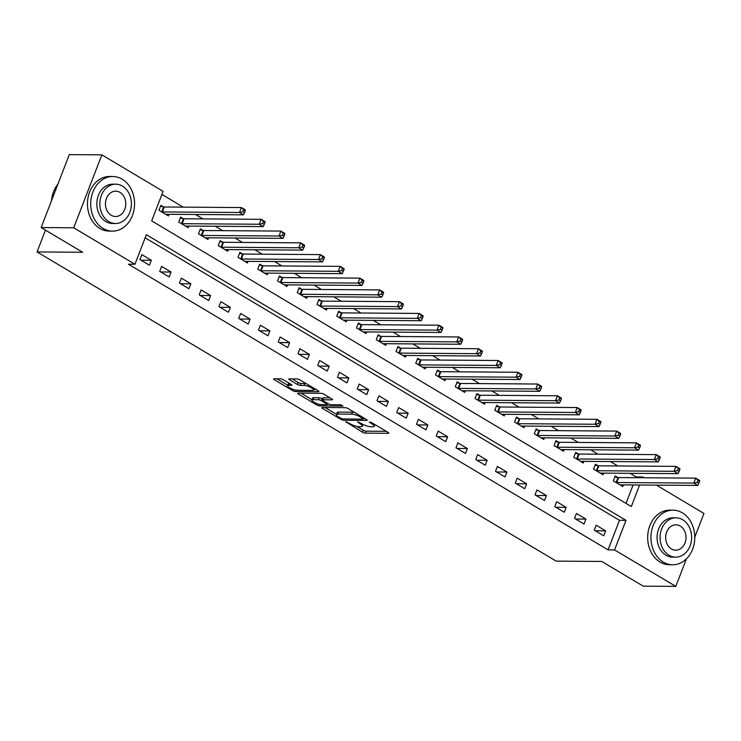 <?xml version="1.0" encoding="UTF-8"?>
<svg xmlns="http://www.w3.org/2000/svg" width="741" height="741" viewBox="0 0 741 741"><rect width="100%" height="100%" fill="white"/><g stroke="black" fill="none" stroke-linecap="round" stroke-linejoin="round"><path stroke-width="1.11" d="M345.825 421.759L362.497 432.216A2.14 0.546 -158.9 0 0 365.332 433.142L388.34 433.309A2.14 0.546 -158.9 0 0 388.784 433.161A2.14 0.546 -158.9 0 0 388.062 432.392L371.584 422.583L369.287 422.037L371.926 423.833A6.864 1.741 -158.9 0 1 374.242 426.279A6.864 1.741 -158.9 0 1 372.797 426.76L370.88 426.751A6.864 1.741 -158.9 0 1 361.83 423.769L357.718 421.842L360.043 423.75A6.864 1.741 -158.9 0 1 362.349 426.195A6.864 1.741 -158.9 0 1 360.913 426.677L358.996 426.668A6.864 1.741 -158.9 0 1 349.937 423.676L345.825 421.759M283.321 379.753A2.14 0.546 -158.9 0 0 280.496 378.827L274.04 378.781A2.14 0.546 -158.9 0 0 273.596 378.929A2.14 0.546 -158.9 0 0 274.309 379.688L292.621 390.59A2.14 0.546 -158.9 0 0 295.446 391.526L318.454 391.693A2.14 0.546 -158.9 0 0 318.908 391.535A2.14 0.546 -158.9 0 0 318.185 390.776L299.883 379.874A2.14 0.546 -158.9 0 0 297.048 378.938L289.249 378.883A2.14 0.546 -158.9 0 0 288.805 379.04A2.14 0.546 -158.9 0 0 289.527 379.8L297.363 384.468A2.14 0.546 -158.9 0 0 300.188 385.403L304.06 385.431A5.733 1.454 -158.9 0 1 310.266 387.2A5.733 1.454 -158.9 0 1 313.554 389.961A5.733 1.454 -158.9 0 1 312.35 390.368L297.206 390.257A5.733 1.454 -158.9 0 1 291 388.488A5.733 1.454 -158.9 0 1 287.703 385.728A5.733 1.454 -158.9 0 1 288.907 385.32L291.435 385.339A2.14 0.546 -158.9 0 0 291.88 385.181A2.14 0.546 -158.9 0 0 291.157 384.422L283.321 379.753M686.425 558.853L675.801 586.381L643.244 586.15L601.766 561.446L556.176 561.113L37.05 251.931L82.631 252.264L41.153 227.552L73.711 227.793L101.85 154.85L163.094 191.326L151.683 220.892L631.304 506.538L639.613 485.003M675.801 586.381L614.567 549.915L625.978 520.339L146.357 234.693L134.945 264.259L73.711 227.793M134.945 264.259L128.434 264.213L608.055 549.868L614.567 549.915M322.279 407.504A2.14 0.546 -158.9 0 0 321.835 407.661A2.14 0.546 -158.9 0 0 322.557 408.421L340.86 419.323A2.14 0.546 -158.9 0 0 343.685 420.258L366.702 420.425A2.14 0.546 -158.9 0 0 367.147 420.267A2.14 0.546 -158.9 0 0 366.425 419.508L348.122 408.606A2.14 0.546 -158.9 0 0 345.297 407.67L322.279 407.504M316.74 404.957L298.438 394.055A2.14 0.546 -158.9 0 1 297.715 393.295A2.14 0.546 -158.9 0 1 298.16 393.147L321.168 393.304A2.14 0.546 -158.9 0 1 324.002 394.24L331.838 398.908A2.14 0.546 -158.9 0 1 332.561 399.668A2.14 0.546 -158.9 0 1 332.107 399.825L322.78 399.751A2.14 0.546 -158.9 0 0 322.326 399.908A2.14 0.546 -158.9 0 0 323.048 400.668L328.244 403.762A2.14 0.546 -158.9 0 0 331.079 404.697L340.786 404.762L342.963 406.059L319.566 405.892A2.14 0.546 -158.9 0 1 316.74 404.957L317.222 403.706M608.055 549.868L619.467 520.293L145.153 237.805M605.666 530.871L596.19 525.221L594.282 530.148L603.767 535.799L605.666 530.871L595.366 530.797M585.918 519.098L576.433 513.457L574.534 518.385L584.01 524.035L585.918 519.098L575.618 519.024M566.161 507.335L556.676 501.694L554.777 506.622L564.262 512.263L566.161 507.335L555.861 507.261M546.404 495.572L536.929 489.921L535.021 494.858L544.505 500.499L546.404 495.572L536.104 495.497M526.656 483.808L517.172 478.158L515.273 483.086L524.748 488.736L526.656 483.808L516.357 483.734M506.9 472.045L497.415 466.395L495.516 471.322L505.001 476.972L506.9 472.045L496.6 471.971M487.143 460.281L477.667 454.631L475.759 459.559L485.244 465.209L487.143 460.281L476.843 460.207M467.395 448.509L457.91 442.868L456.011 447.796L465.487 453.446L467.395 448.509L457.095 448.435M447.638 436.745L438.153 431.105L436.254 436.032L445.739 441.673L447.638 436.745L437.338 436.671M427.881 424.982L418.406 419.332L416.498 424.269L425.982 429.91L427.881 424.982L417.581 424.908M408.134 413.219L398.649 407.569L396.75 412.496L406.225 418.146L408.134 413.219L397.834 413.145M388.377 401.455L378.892 395.805L376.993 400.733L386.478 406.383L388.377 401.455L378.077 401.381M368.62 389.692L359.144 384.042L357.236 388.969L366.721 394.62L368.62 389.692L358.32 389.618M348.872 377.929L339.387 372.278L337.488 377.206L346.964 382.856L348.872 377.929L338.572 377.854M329.115 366.156L319.63 360.515L317.732 365.443L327.216 371.084L329.115 366.156L318.815 366.082M309.358 354.393L299.883 348.752L297.975 353.679L307.459 359.32L309.358 354.393L299.058 354.318M289.611 342.629L280.126 336.979L278.227 341.907L287.703 347.557L289.611 342.629L279.311 342.555M269.854 330.866L260.369 325.216L258.47 330.143L267.955 335.793L269.854 330.866L259.554 330.792M250.097 319.102L240.621 313.452L238.713 318.38L248.198 324.03L250.097 319.102L239.797 319.028M230.349 307.339L220.864 301.689L218.966 306.617L228.441 312.267L230.349 307.339L220.049 307.265M210.592 295.566L201.107 289.926L199.209 294.853L208.693 300.494L210.592 295.566L200.292 295.492M190.835 283.803L181.36 278.162L179.452 283.09L188.936 288.731L190.835 283.803L180.535 283.729M171.088 272.04L161.603 266.389L159.704 271.317L169.18 276.967L171.088 272.04L160.788 271.966M151.331 260.276L141.846 254.626L139.947 259.554L149.432 265.204L151.331 260.276L141.031 260.202M635.898 477.713L636.204 476.926L630.137 473.314M617.79 465.959L610.38 461.55M598.033 454.196L590.633 449.787M578.276 442.433L570.876 438.024M558.529 430.669L551.119 426.251M538.772 418.897L531.371 414.488M519.015 407.133L511.614 402.724M499.267 395.37L491.857 390.961M479.51 383.606L472.11 379.197M459.753 371.843L452.353 367.434M440.006 360.08L432.596 355.671M420.249 348.307L412.848 343.898M400.492 336.544L393.091 332.135M380.744 324.78L373.334 320.371M360.987 313.017L353.587 308.608M341.231 301.254L333.83 296.845M321.483 289.49L314.073 285.081M301.726 277.718L294.325 273.309M281.969 265.954L274.568 261.545M262.221 254.191L254.811 249.782M242.464 242.427L235.064 238.018M222.708 230.664L215.307 226.255M202.96 218.901L195.55 214.492M183.203 207.128L161.89 194.438M625.997 503.38L633.101 484.957M617.772 477.463L615.206 475.935L613.307 480.863L622.783 486.513L623.413 484.892M598.024 465.7L595.449 464.172L593.55 469.099L603.035 474.749L603.656 473.129M578.267 453.937L575.701 452.408L573.793 457.336L583.278 462.986L583.908 461.356M558.51 442.173L555.945 440.645L554.046 445.573L563.521 451.213L564.151 449.592M538.763 430.41L536.188 428.882L534.289 433.809L543.774 439.45L544.394 437.829M519.006 418.646L516.44 417.109L514.532 422.037L524.017 427.687L524.647 426.066M499.249 406.874L496.683 405.346L494.784 410.273L504.26 415.923L504.89 414.302M479.501 395.11L476.926 393.582L475.027 398.51L484.512 404.16L485.133 402.539M459.744 383.347L457.178 381.819L455.27 386.746L464.755 392.397L465.376 390.766M439.987 371.584L437.422 370.055L435.523 374.983L444.998 380.624L445.628 379.003M420.24 359.82L417.665 358.292L415.766 363.22L425.251 368.861L425.871 367.24M400.483 348.057L397.917 346.519L396.009 351.447L405.494 357.097L406.114 355.476M380.726 336.294L378.16 334.756L376.261 339.684L385.737 345.334L386.367 343.713M360.978 324.521L358.403 322.993L356.504 327.92L365.989 333.57L366.61 331.949M341.221 312.758L338.656 311.229L336.747 316.157L346.232 321.807L346.853 320.177M321.464 300.994L318.899 299.466L317 304.394L326.475 310.044L327.105 308.413M301.717 289.231L299.142 287.703L297.243 292.63L306.728 298.271L307.348 296.65M281.96 277.467L279.394 275.93L277.486 280.867L286.971 286.508L287.591 284.887M262.203 265.704L259.637 264.166L257.738 269.094L267.214 274.744L267.844 273.123M242.455 253.931L239.88 252.403L237.981 257.331L247.466 262.981L248.087 261.36M222.698 242.168L220.133 240.64L218.225 245.567L227.709 251.218L228.33 249.597M202.941 230.405L200.376 228.876L198.477 233.804L207.952 239.454L208.582 237.824M183.194 218.641L180.619 217.113L178.72 222.041L188.205 227.682L188.825 226.061M163.437 206.878L160.871 205.34L158.963 210.277L168.448 215.918L169.068 214.297M45.47 230.127L37.05 251.931M656.406 485.123L703.95 513.448L694.771 537.234M41.153 227.552L69.293 154.619L101.85 154.85M636.204 476.926L642.716 476.972L644.049 477.769M642.41 477.76L642.716 476.972M619.467 520.293L625.978 520.339M356.754 426.362L363.257 430.243A2.14 0.546 -158.9 0 0 366.091 431.169L386.256 431.318M363.664 418.424L364.618 418.433M325.123 407.531L336.479 414.293M340.943 418.322L342.926 418.971L363.118 419.119L360.682 417.137A6.864 1.741 -158.9 0 0 351.623 414.154L337.822 414.052A6.864 1.741 -158.9 0 0 336.386 414.543A6.864 1.741 -158.9 0 0 338.693 416.979L340.943 418.322M354.633 412.487A6.864 1.741 -158.9 0 0 352.383 412.181L351.623 414.154M336.386 414.543L337.146 412.57A6.864 1.741 -158.9 0 1 338.581 412.079L352.383 412.181M312.026 399.732L301.003 393.165M330.023 397.834L323.539 397.778A2.14 0.546 -158.9 0 0 323.085 397.936L322.326 399.908M328.643 403.984L327.383 403.975M313.091 399.686A5.733 1.454 -158.9 0 0 311.887 400.094A5.733 1.454 -158.9 0 0 315.184 402.854A5.733 1.454 -158.9 0 0 321.39 404.623L326.725 404.669A2.14 0.546 -158.9 0 0 327.179 404.512A2.14 0.546 -158.9 0 0 326.457 403.752L321.261 400.659A2.14 0.546 -158.9 0 0 318.426 399.723L313.091 399.686L313.851 397.713A5.733 1.454 -158.9 0 0 312.646 398.121L311.887 400.094M313.851 397.713L319.186 397.75A2.14 0.546 -158.9 0 1 322.02 398.686L322.65 399.066M289.37 383.356A5.733 1.454 -158.9 0 0 288.462 383.755L287.703 385.728M306.126 383.588A5.733 1.454 -158.9 0 0 304.82 383.458L304.06 385.431M292.093 378.91L298.123 382.495A2.14 0.546 -158.9 0 0 300.948 383.43L304.82 383.458M313.665 389.683L316.379 389.701M276.884 378.799L287.86 385.329M620.217 484.985L620.3 484.938A2.186 0.556 21.1 0 1 620.671 484.873L697.772 485.42L693.817 483.067L695.725 478.14L618.624 477.584A2.186 0.556 21.1 0 1 618.022 477.519L614.845 476.88M698.031 480.335L695.725 478.14L699.671 480.492L699.606 481.28L698.031 480.335L697.272 482.308L698.846 483.252L699.606 481.28M697.272 482.308L693.817 483.067L616.716 482.521A2.186 0.556 21.1 0 1 616.123 482.447L615.873 482.4M698.846 483.252L697.772 485.42M600.46 473.212L600.543 473.166A2.186 0.556 21.1 0 1 600.914 473.101L678.015 473.656L674.069 471.304L675.968 466.376L598.867 465.82A2.186 0.556 21.1 0 1 598.265 465.756L595.088 465.116M678.274 468.571L675.968 466.376L679.914 468.729L679.858 469.516L678.274 468.571L677.515 470.544L679.099 471.489L679.858 469.516M677.515 470.544L674.069 471.304L596.968 470.748A2.186 0.556 21.1 0 1 596.366 470.683L596.116 470.628M679.099 471.489L678.015 473.656M580.703 461.448L580.787 461.402A2.186 0.556 21.1 0 1 581.166 461.337L658.258 461.893L654.312 459.54L656.211 454.613L579.11 454.057A2.186 0.556 21.1 0 1 578.517 453.983L575.331 453.353M658.517 456.808L656.211 454.613L660.166 456.965L660.101 457.753L658.517 456.808L657.758 458.781L659.342 459.726L660.101 457.753M657.758 458.781L654.312 459.54L577.211 458.985A2.186 0.556 21.1 0 1 576.609 458.92L576.368 458.864M659.342 459.726L658.258 461.893M560.956 449.685L561.039 449.639A2.186 0.556 21.1 0 1 561.409 449.574L638.51 450.13L634.555 447.777L636.463 442.849L559.362 442.294A2.186 0.556 21.1 0 1 558.76 442.22L555.583 441.59M638.77 445.045L636.463 442.849L640.409 445.202L640.344 445.989L638.77 445.045L638.01 447.018L639.585 447.953L640.344 445.989M638.01 447.018L634.555 447.777L557.454 447.221A2.186 0.556 21.1 0 1 556.862 447.147L556.611 447.101M639.585 447.953L638.51 450.13M541.199 437.922L541.282 437.875A2.186 0.556 21.1 0 1 541.652 437.811L618.754 438.366L614.808 436.014L616.707 431.086L539.605 430.53A2.186 0.556 21.1 0 1 539.003 430.456L535.826 429.817M619.013 433.281L616.707 431.086L620.652 433.439L620.597 434.217L619.013 433.281L618.253 435.254L619.837 436.19L620.597 434.217M618.253 435.254L614.808 436.014L537.707 435.458A2.186 0.556 21.1 0 1 537.105 435.384L536.855 435.338M619.837 436.19L618.754 438.366M663.334 562.113A27.306 21.924 90.4 0 0 672.652 564.781A27.306 21.924 90.4 0 0 694.197 543.579A27.306 21.924 90.4 0 0 682.35 512.828A27.306 21.924 90.4 0 0 673.041 510.169A27.306 21.924 90.4 0 0 651.496 531.362A27.306 21.924 90.4 0 0 663.334 562.113M673.041 510.169L669.79 510.141A27.306 21.924 90.4 0 0 648.236 531.343A27.306 21.924 90.4 0 0 660.083 562.086A27.306 21.924 90.4 0 0 669.392 564.753L672.652 564.781M675.699 557.149L672.708 557.13A19.664 15.783 -89.6 0 1 666.002 555.213A19.664 15.783 -89.6 0 1 657.471 533.075A19.664 15.783 -89.6 0 1 672.985 517.811L675.987 517.829A19.664 15.783 90.4 0 0 660.472 533.094A19.664 15.783 90.4 0 0 668.993 555.231A19.664 15.783 90.4 0 0 675.699 557.149A19.664 15.783 90.4 0 0 691.214 541.893A19.664 15.783 90.4 0 0 682.683 519.747A19.664 15.783 90.4 0 0 675.987 517.829M680.257 526.054A12.671 10.17 90.4 0 0 675.931 524.823A12.671 10.17 90.4 0 0 665.937 534.659A12.671 10.17 90.4 0 0 671.429 548.924A12.671 10.17 90.4 0 0 675.746 550.165A12.671 10.17 90.4 0 0 685.749 540.328A12.671 10.17 90.4 0 0 680.257 526.054M103.119 228.46A27.306 21.924 90.4 0 0 112.428 231.127A27.306 21.924 90.4 0 0 133.982 209.925A27.306 21.924 90.4 0 0 122.135 179.174A27.306 21.924 90.4 0 0 112.827 176.515A27.306 21.924 90.4 0 0 91.273 197.708A27.306 21.924 90.4 0 0 103.119 228.46M112.827 176.515L109.566 176.488A27.306 21.924 90.4 0 0 88.022 197.69A27.306 21.924 90.4 0 0 99.859 228.441A27.306 21.924 90.4 0 0 109.177 231.099L112.428 231.127M115.485 223.504L112.484 223.476A19.664 15.783 -89.6 0 1 105.778 221.559A19.664 15.783 -89.6 0 1 97.256 199.422A19.664 15.783 -89.6 0 1 112.771 184.157L115.763 184.185A19.664 15.783 90.4 0 0 100.248 199.44A19.664 15.783 90.4 0 0 108.779 221.587A19.664 15.783 90.4 0 0 115.485 223.504A19.664 15.783 90.4 0 0 131 208.24A19.664 15.783 90.4 0 0 122.469 186.102A19.664 15.783 90.4 0 0 115.763 184.185M120.033 192.41A12.671 10.17 90.4 0 0 115.716 191.169A12.671 10.17 90.4 0 0 105.713 201.006A12.671 10.17 90.4 0 0 111.215 215.279A12.671 10.17 90.4 0 0 115.531 216.511A12.671 10.17 90.4 0 0 125.525 206.674A12.671 10.17 90.4 0 0 120.033 192.41M57.891 184.166A27.306 21.924 90.4 0 0 51.49 200.746M521.442 426.158L521.525 426.112A2.186 0.556 21.1 0 1 521.905 426.047L598.997 426.603L595.051 424.25L596.95 419.323L519.849 418.767A2.186 0.556 21.1 0 1 519.256 418.693L516.069 418.054M599.256 421.518L596.95 419.323L600.905 421.675L600.84 422.453L599.256 421.518L598.496 423.491L600.08 424.426L600.84 422.453M598.496 423.491L595.051 424.25L517.95 423.695A2.186 0.556 21.1 0 1 517.348 423.62L517.107 423.574M600.08 424.426L598.997 426.603M501.694 414.395L501.777 414.349A2.186 0.556 21.1 0 1 502.148 414.284L579.249 414.83L575.294 412.478L577.202 407.55L500.101 407.004A2.186 0.556 21.1 0 1 499.499 406.929L496.322 406.29M579.508 409.754L577.202 407.55L581.148 409.903L581.083 410.69L579.508 409.754L578.749 411.718L580.323 412.663L581.083 410.69M578.749 411.718L575.294 412.478L498.193 411.931A2.186 0.556 21.1 0 1 497.6 411.857L497.35 411.811M580.323 412.663L579.249 414.83M481.937 402.622L482.02 402.576A2.186 0.556 21.1 0 1 482.391 402.511L559.492 403.067L555.546 400.714L557.445 395.787L480.344 395.231A2.186 0.556 21.1 0 1 479.742 395.166L476.565 394.527M559.751 397.982L557.445 395.787L561.391 398.139L561.335 398.927L559.751 397.982L558.992 399.955L560.576 400.9L561.335 398.927M558.992 399.955L555.546 400.714L478.445 400.159A2.186 0.556 21.1 0 1 477.843 400.094L477.593 400.038M560.576 400.9L559.492 403.067M462.18 390.859L462.264 390.813A2.186 0.556 21.1 0 1 462.643 390.748L539.735 391.304L535.789 388.951L537.688 384.023L460.587 383.468A2.186 0.556 21.1 0 1 459.994 383.393L456.808 382.764M539.994 386.218L537.688 384.023L541.643 386.376L541.578 387.163L539.994 386.218L539.235 388.191L540.819 389.136L541.578 387.163M539.235 388.191L535.789 388.951L458.688 388.395A2.186 0.556 21.1 0 1 458.086 388.33L457.845 388.275M540.819 389.136L539.735 391.304M442.433 379.096L442.516 379.049A2.186 0.556 21.1 0 1 442.886 378.984L519.987 379.54L516.032 377.188L517.94 372.26L440.839 371.704A2.186 0.556 21.1 0 1 440.237 371.63L437.06 371M520.247 374.455L517.94 372.26L521.886 374.613L521.821 375.4L520.247 374.455L519.487 376.428L521.062 377.364L521.821 375.4M519.487 376.428L516.032 377.188L438.931 376.632A2.186 0.556 21.1 0 1 438.339 376.558L438.088 376.511M521.062 377.364L519.987 379.54M422.676 367.332L422.759 367.286A2.186 0.556 21.1 0 1 423.13 367.221L500.231 367.777L496.285 365.424L498.184 360.496L421.083 359.941A2.186 0.556 21.1 0 1 420.48 359.867L417.303 359.228M500.49 362.692L498.184 360.496L502.129 362.849L502.074 363.627L500.49 362.692L499.73 364.665L501.314 365.6L502.074 363.627M499.73 364.665L496.285 365.424L419.184 364.868A2.186 0.556 21.1 0 1 418.582 364.794L418.332 364.748M501.314 365.6L500.231 367.777M402.919 355.569L403.002 355.523A2.186 0.556 21.1 0 1 403.382 355.458L480.474 356.013L476.528 353.661L478.427 348.733L401.326 348.177A2.186 0.556 21.1 0 1 400.733 348.103L397.546 347.464M480.733 350.928L478.427 348.733L482.382 351.086L482.317 351.864L480.733 350.928L479.973 352.901L481.557 353.837L482.317 351.864M479.973 352.901L476.528 353.661L399.427 353.105A2.186 0.556 21.1 0 1 398.825 353.031L398.584 352.985M481.557 353.837L480.474 356.013M383.171 343.805L383.254 343.759A2.186 0.556 21.1 0 1 383.625 343.694L460.726 344.25L456.771 341.888L458.679 336.96L381.578 336.414A2.186 0.556 21.1 0 1 380.976 336.34L377.799 335.701M460.985 339.165L458.679 336.96L462.625 339.313L462.56 340.1L460.985 339.165L460.226 341.129L461.8 342.073L462.56 340.1M460.226 341.129L456.771 341.888L379.67 341.342A2.186 0.556 21.1 0 1 379.077 341.268L378.827 341.221M461.8 342.073L460.726 344.25M363.414 332.042L363.498 331.987A2.186 0.556 21.1 0 1 363.868 331.931L440.969 332.477L437.023 330.125L438.922 325.197L361.821 324.641A2.186 0.556 21.1 0 1 361.219 324.577L358.042 323.937M441.228 327.392L438.922 325.197L442.868 327.55L442.812 328.337L441.228 327.392L440.469 329.365L442.053 330.31L442.812 328.337M440.469 329.365L437.023 330.125L359.922 329.569A2.186 0.556 21.1 0 1 359.32 329.504L359.07 329.449M442.053 330.31L440.969 332.477M343.657 320.269L343.741 320.223A2.186 0.556 21.1 0 1 344.12 320.158L421.212 320.714L417.266 318.361L419.165 313.434L342.064 312.878A2.186 0.556 21.1 0 1 341.471 312.813L338.285 312.174M421.472 315.629L419.165 313.434L423.12 315.786L423.055 316.574L421.472 315.629L420.712 317.602L422.296 318.547L423.055 316.574M420.712 317.602L417.266 318.361L340.165 317.806A2.186 0.556 21.1 0 1 339.563 317.741L339.322 317.685M422.296 318.547L421.212 320.714M323.91 308.506L323.993 308.46A2.186 0.556 21.1 0 1 324.363 308.395L401.465 308.951L397.509 306.598L399.418 301.67L322.316 301.115A2.186 0.556 21.1 0 1 321.714 301.041L318.537 300.411M401.724 303.866L399.418 301.67L403.363 304.023L403.299 304.81L401.724 303.866L400.964 305.838L402.539 306.783L403.299 304.81M400.964 305.838L397.509 306.598L320.408 306.042A2.186 0.556 21.1 0 1 319.816 305.968L319.566 305.922M402.539 306.783L401.465 308.951M304.153 296.743L304.236 296.696A2.186 0.556 21.1 0 1 304.607 296.632L381.708 297.187L377.762 294.835L379.661 289.907L302.56 289.351A2.186 0.556 21.1 0 1 301.957 289.277L298.78 288.638M381.967 292.102L379.661 289.907L383.606 292.26L383.551 293.047L381.967 292.102L381.207 294.075L382.791 295.011L383.551 293.047M381.207 294.075L377.762 294.835L300.661 294.279A2.186 0.556 21.1 0 1 300.059 294.205L299.809 294.158M382.791 295.011L381.708 297.187M284.396 284.979L284.479 284.933A2.186 0.556 21.1 0 1 284.859 284.868L361.951 285.424L358.005 283.071L359.904 278.144L282.803 277.588A2.186 0.556 21.1 0 1 282.21 277.514L279.024 276.875M362.21 280.339L359.904 278.144L363.859 280.496L363.794 281.274L362.21 280.339L361.451 282.312L363.034 283.247L363.794 281.274M361.451 282.312L358.005 283.071L280.904 282.516A2.186 0.556 21.1 0 1 280.302 282.441L280.061 282.395M363.034 283.247L361.951 285.424M264.648 273.216L264.732 273.17A2.186 0.556 21.1 0 1 265.102 273.105L342.203 273.661L338.248 271.308L340.156 266.371L263.055 265.824A2.186 0.556 21.1 0 1 262.453 265.75L259.276 265.111M342.462 268.575L340.156 266.371L344.102 268.724L344.037 269.511L342.462 268.575L341.703 270.539L343.278 271.484L344.037 269.511M341.703 270.539L338.248 271.308L261.147 270.752A2.186 0.556 21.1 0 1 260.554 270.678L260.304 270.632M343.278 271.484L342.203 273.661M244.891 261.453L244.975 261.406A2.186 0.556 21.1 0 1 245.345 261.341L322.446 261.888L318.5 259.535L320.399 254.608L243.298 254.052A2.186 0.556 21.1 0 1 242.696 253.987L239.519 253.348M322.705 256.803L320.399 254.608L324.345 256.96L324.289 257.748L322.705 256.803L321.946 258.776L323.53 259.72L324.289 257.748M321.946 258.776L318.5 259.535L241.399 258.989A2.186 0.556 21.1 0 1 240.797 258.915L240.547 258.859M323.53 259.72L322.446 261.888M225.134 249.68L225.218 249.634A2.186 0.556 21.1 0 1 225.597 249.569L302.689 250.125L298.743 247.772L300.642 242.844L223.541 242.288A2.186 0.556 21.1 0 1 222.948 242.224L219.762 241.585M302.949 245.039L300.642 242.844L304.597 245.197L304.532 245.984L302.949 245.039L302.189 247.012L303.773 247.957L304.532 245.984M302.189 247.012L298.743 247.772L221.642 247.216A2.186 0.556 21.1 0 1 221.04 247.151L220.799 247.096M303.773 247.957L302.689 250.125M205.387 237.917L205.47 237.87A2.186 0.556 21.1 0 1 205.841 237.805L282.942 238.361L278.986 236.009L280.895 231.081L203.794 230.525A2.186 0.556 21.1 0 1 203.191 230.451L200.014 229.821M283.201 233.276L280.895 231.081L284.84 233.434L284.776 234.221L283.201 233.276L282.441 235.249L284.016 236.194L284.776 234.221M282.441 235.249L278.986 236.009L201.885 235.453A2.186 0.556 21.1 0 1 201.293 235.379L201.043 235.332M284.016 236.194L282.942 238.361M185.63 226.153L185.713 226.107A2.186 0.556 21.1 0 1 186.084 226.042L263.185 226.598L259.239 224.245L261.138 219.317L184.037 218.762A2.186 0.556 21.1 0 1 183.435 218.688L180.258 218.049M263.444 221.513L261.138 219.317L265.083 221.67L265.028 222.457L263.444 221.513L262.685 223.486L264.268 224.421L265.028 222.457M262.685 223.486L259.239 224.245L182.138 223.689A2.186 0.556 21.1 0 1 181.536 223.615L181.286 223.569M264.268 224.421L263.185 226.598M165.873 214.39L165.956 214.344A2.186 0.556 21.1 0 1 166.336 214.279L243.428 214.834L239.482 212.482L241.381 207.554L164.28 206.998A2.186 0.556 21.1 0 1 163.687 206.924L160.501 206.285M243.687 209.749L241.381 207.554L245.336 209.907L245.271 210.685L243.687 209.749L242.928 211.722L244.511 212.658L245.271 210.685M242.928 211.722L239.482 212.482L162.381 211.926A2.186 0.556 21.1 0 1 161.779 211.852L161.538 211.806M244.511 212.658L243.428 214.834M346.242 421.805L346.019 422.398M370.018 421.981L369.796 422.565M358.135 421.888L357.903 422.481M360.367 422.898L360.043 423.75M372.26 422.981L371.926 423.833M388.553 432.744L388.34 433.309M366.091 431.169L365.332 433.142M363.257 430.243L362.497 432.216M366.915 419.86L366.702 420.425M344.176 418.98L343.685 420.258M341.193 418.461L340.86 419.323M322.909 407.513L322.557 408.421M363.257 417.618L362.933 418.48M361.015 416.285L360.682 417.137M338.581 412.079L337.822 414.052M298.79 393.147L298.438 394.055M332.329 399.251L332.107 399.825M323.539 397.778L322.78 399.751M320.103 404.493L319.566 405.892M326.781 402.891L326.457 403.752M322.02 398.686L321.261 400.659M319.186 397.75L318.426 399.723M291.648 384.774L291.435 385.339M289.611 383.495L288.907 385.32M300.948 383.43L300.188 385.403M298.123 382.495L297.363 384.468M289.879 378.892L289.527 379.8M318.676 391.128L318.454 391.693M295.983 390.137L295.446 391.526M293.093 389.358L292.621 390.59M274.661 378.781L274.309 379.688M618.624 477.584L616.716 482.521M618.022 477.519L616.123 482.447M598.867 465.82L596.968 470.748M598.265 465.756L596.366 470.683M579.11 454.057L577.211 458.985M578.517 453.983L576.609 458.92M559.362 442.294L557.454 447.221M558.76 442.22L556.862 447.147M539.605 430.53L537.707 435.458M539.003 430.456L537.105 435.384M519.849 418.767L517.95 423.695M519.256 418.693L517.348 423.62M500.101 407.004L498.193 411.931M499.499 406.929L497.6 411.857M480.344 395.231L478.445 400.159M479.742 395.166L477.843 400.094M460.587 383.468L458.688 388.395M459.994 383.393L458.086 388.33M440.839 371.704L438.931 376.632M440.237 371.63L438.339 376.558M421.083 359.941L419.184 364.868M420.48 359.867L418.582 364.794M401.326 348.177L399.427 353.105M400.733 348.103L398.825 353.031M381.578 336.414L379.67 341.342M380.976 336.34L379.077 341.268M361.821 324.641L359.922 329.569M361.219 324.577L359.32 329.504M342.064 312.878L340.165 317.806M341.471 312.813L339.563 317.741M322.316 301.115L320.408 306.042M321.714 301.041L319.816 305.968M302.56 289.351L300.661 294.279M301.957 289.277L300.059 294.205M282.803 277.588L280.904 282.516M282.21 277.514L280.302 282.441M263.055 265.824L261.147 270.752M262.453 265.75L260.554 270.678M243.298 254.052L241.399 258.989M242.696 253.987L240.797 258.915M223.541 242.288L221.642 247.216M222.948 242.224L221.04 247.151M203.794 230.525L201.885 235.453M203.191 230.451L201.293 235.379M184.037 218.762L182.138 223.689M183.435 218.688L181.536 223.615M164.28 206.998L162.381 211.926M163.687 206.924L161.779 211.852M363.034 424.426L362.349 426.195M374.9 424.556L374.242 426.279M363.84 417.97L363.433 419.017M327.615 403.391L327.179 404.512M314.165 388.386L313.554 389.961"/></g></svg>
